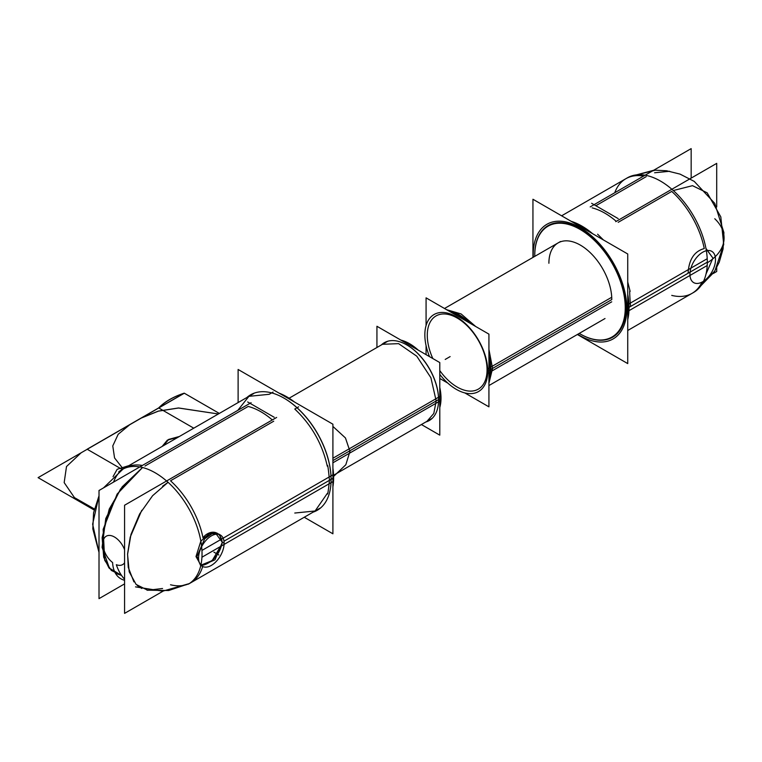 <?xml version="1.0" encoding="UTF-8"?>
<svg xmlns="http://www.w3.org/2000/svg" width="762" height="762" viewBox="0 0 762 762"><rect width="100%" height="100%" fill="white"/><g stroke="black" fill="none" stroke-linecap="round" stroke-linejoin="round"><path stroke-width="1.14" d="M376.933 347.501L376.933 326.279L439.788 362.569L439.788 435.15L421.405 424.539M438.512 397.621A44.948 25.946 60 0 1 438.579 399.964A44.948 25.946 60 0 1 425.787 422.005M381.314 344.976A44.948 25.946 60 0 1 406.794 344.919A44.948 25.946 60 0 1 438.579 399.964A44.948 25.946 60 0 1 438.512 402.231M332.908 460.581L438.579 399.583A44.472 25.679 60 0 0 406.965 345.015A44.472 25.679 60 0 1 438.579 399.583L436.188 400.955L438.579 399.583A44.472 25.679 -120 0 0 406.965 345.015A44.472 25.679 60 0 1 438.579 399.583A44.472 25.679 -120 0 0 407.127 345.11M400.879 340.1A44.472 25.679 60 0 1 418.252 350.129M439.788 387.439A44.472 25.679 60 0 1 440.95 400.421L332.908 462.791M429.368 419.938L426.977 421.319L433.797 413.471L436.188 400.955L430.892 377.723L416.776 356.197L398.612 343.643L382.476 344.3M439.788 407.499A44.472 25.679 60 0 0 440.95 395.859L332.908 458.238M238.115 402.574L238.115 369.475L332.908 424.205L332.908 533.8L304.248 517.255M330.994 476.288A66.665 38.491 60 0 1 331.089 479.755A66.665 38.491 60 0 1 313.087 512.15M246.898 397.507A66.665 38.491 60 0 1 283.95 398.107A66.665 38.491 60 0 1 331.089 479.755A66.665 38.491 60 0 1 330.994 483.118M223.98 541.211L331.089 479.365A66.189 38.214 60 0 0 284.093 398.193A66.189 38.214 60 0 1 331.089 479.365A66.189 38.214 -120 0 0 284.093 398.193A66.189 38.214 60 0 1 331.089 479.365A66.189 38.214 -120 0 0 284.283 398.307M279.054 393.106A66.189 38.214 60 0 1 294.58 402.069M332.908 468.135A66.189 38.214 60 0 1 333.527 481.251L331.022 482.698M330.994 482.708L201.94 557.222A66.189 38.214 60 0 0 174.488 488.728A66.189 38.214 60 0 0 122.13 469.535A66.189 38.214 60 0 0 118.71 471.964M294.77 513.036L315.087 510.988L327.289 493.433C327.574 495.833 328.298 491.452 329.46 480.308C328.298 467.973 327.574 463.267 327.289 466.201C322.326 443.903 311.487 424.853 294.77 409.051L298.628 406.832M273.072 392.078L269.224 394.297L248.898 396.345L237.801 410.356M332.908 486.861A66.189 38.214 60 0 0 333.527 474.459L201.94 550.431A66.189 38.214 60 0 1 188.319 584.187L319.907 508.206M329.46 480.308L333.527 477.965M198.596 557.098A18.069 10.43 120 0 0 202.311 566.309A18.069 10.43 120 0 0 216.599 561.07A18.069 10.43 120 0 0 224.095 542.373A18.069 10.43 120 0 1 216.599 561.07A18.069 10.43 120 0 1 202.311 566.309A18.069 10.43 120 0 1 198.596 557.098M200.863 565.175L195.996 556.555L200.863 565.175L195.996 556.555L200.844 541.096L195.996 556.555L200.844 541.096L195.996 556.555L200.863 565.175L212.217 560.594L220.351 546.592M203.044 565.166C206.359 564.566 219.17 559.098 222.247 542.211L215.065 532.447L203.044 537.934A66.189 38.214 -120 0 0 170.526 480.784A66.189 38.214 60 0 1 203.044 537.934C206.673 531.819 219.647 527.371 222.247 542.211C219.647 527.371 206.673 531.819 203.044 537.934A66.189 38.214 60 0 0 170.526 480.784L273.72 421.205L170.526 480.784A66.189 38.214 60 0 1 203.044 537.934C206.673 531.819 219.647 527.371 222.247 542.211C219.17 559.098 206.359 564.566 203.044 565.166C206.359 564.566 219.17 559.098 222.247 542.211C219.17 559.098 206.359 564.566 203.044 565.166M219.427 534.572L222.304 542.239L224.028 543.23L222.304 542.239L215.008 559.784L201.454 565.709M202.159 566.223L200.501 565.271L196.758 556.993L198.434 557.965L196.758 556.993L204.645 538.81L212.026 533.714L218.58 533.981M124.568 583.883L99.012 598.637L99.012 490.49L251.098 402.688M144.98 466.03L248.164 406.451A66.189 38.214 60 0 1 272.301 419.948A66.189 38.214 -120 0 0 248.164 406.451L144.98 466.03M115.462 573.319L121.549 575.424L111.347 570.433L104.68 560.222L103.146 529.371L117.138 494.071L142.542 467.516L120.491 489.118L105.766 518.541L102.089 547.354L109.566 568.623M274.234 417.29L247.66 401.945M163.106 591.131L124.568 613.381L124.568 505.244L276.644 417.443M162.563 486.251L168.059 482.298L162.563 486.251L168.059 482.298L152.581 495.729L139.627 513.969L130.978 534.429L127.568 554.393L129.197 571.795L136.093 584.416L147.742 590.283L162.573 588.493M124.568 580.311A62.541 29.813 -52.6 0 1 119.31 577.748A62.541 29.813 -52.6 0 1 112.595 562.527A16.402 9.468 60 0 1 104.956 537.239A16.402 9.468 60 0 1 124.568 549.669A16.402 9.468 60 0 0 104.956 537.239A16.402 9.468 60 0 0 112.595 562.527A62.541 29.813 -52.6 0 0 119.31 577.748A62.541 29.813 -52.6 0 0 124.568 580.311M124.568 579.253A62.541 41.453 -68.8 0 1 116.329 564.69A16.402 9.468 60 0 0 124.568 562.794A16.402 9.468 60 0 1 116.329 564.69A62.541 41.453 -68.8 0 0 124.568 579.253M124.663 468.078A66.189 38.214 60 0 1 142.342 465.468A66.189 38.214 60 0 0 113.557 482.089A66.189 38.214 60 0 1 142.342 465.468M170.526 584.768A66.189 38.214 -120 0 0 202.673 566.509A66.189 38.214 60 0 1 190.852 582.72M224.095 544.23A18.069 10.43 120 0 0 220.38 535.019A18.069 10.43 120 0 0 206.083 540.258A18.069 10.43 120 0 0 198.596 558.956A18.069 10.43 120 0 1 206.083 540.258A18.069 10.43 120 0 1 220.38 535.019A18.069 10.43 120 0 1 224.095 544.23M217.275 533.229L209.217 533.6L200.692 541.334M464.801 392.916L488.928 406.841L488.928 334.137L426.072 297.847L426.072 325.555M426.072 345.624L426.072 354.644M439.788 378.466L447.78 383.086M427.339 333.146A42.262 24.403 -120 0 0 427.282 335.28A42.262 24.403 -120 0 0 432.845 358.559M439.788 370.58A42.262 24.403 -120 0 0 457.162 387.048A42.262 24.403 -120 0 0 486.994 367.589M488.928 381.238A44.948 25.946 -120 0 0 490.776 367.455M486.994 371.923A42.262 24.403 -120 0 0 458.105 318.583A42.262 24.403 -120 0 0 427.282 335.28A42.262 24.403 -120 0 0 427.339 337.48M490.776 372.056A44.948 25.946 -120 0 0 488.928 356.14M469.792 323.088A44.948 25.946 -120 0 0 448.332 310.705M424.91 337.195A44.472 25.679 -120 0 1 434.054 314.525A44.472 25.679 -120 0 1 469.23 327.412A44.472 25.679 -120 0 1 487.68 373.437L490.109 372.037M490.804 371.637L611.724 301.819M446.532 309.667L461.115 313.944L475.698 326.498M488.928 349.367L492.557 368.417L487.832 371.142M424.91 332.642A44.472 25.679 -120 0 0 429.52 356.645M439.788 374.418A44.472 25.679 -120 0 0 478.526 391.554A44.472 25.679 -120 0 0 487.68 368.884L611.724 297.266M492.557 368.417L488.928 383.267M577.358 334.499L627.736 363.588L627.736 253.984L532.943 199.253L532.943 257.432M580.339 334.051A64.456 37.214 -120 0 0 625.916 307.734A64.456 37.214 -120 0 0 580.339 228.79A64.456 37.214 -120 0 0 534.762 255.108A64.456 37.214 60 0 1 580.339 228.79A64.456 37.214 60 0 1 625.916 307.734A64.456 37.214 60 0 1 579.253 333.404A63.979 36.938 -120 0 0 580.006 333.851A63.979 36.938 -120 0 0 625.164 304.4M534.781 256.375A64.456 37.214 60 0 1 534.762 255.299A64.456 37.214 -120 0 0 534.781 256.375A64.456 37.214 60 0 1 534.762 255.299A64.456 37.214 -120 0 0 534.781 256.375A63.979 36.938 -120 0 1 534.762 255.489A63.979 36.938 -120 0 0 534.772 256.375M611.791 299.58A44.472 25.679 -120 0 0 580.339 245.107A44.472 25.679 -120 0 0 548.897 263.261A44.472 25.679 60 0 1 580.339 245.107A44.472 25.679 60 0 1 611.791 299.58L487.737 371.199L611.791 299.58A44.472 25.679 -120 0 0 580.339 245.107A44.472 25.679 -120 0 0 548.897 263.261A44.472 25.679 60 0 1 580.339 245.107A44.472 25.679 60 0 1 611.791 299.58L490.842 369.408M534.857 252.26A63.979 36.938 -120 0 0 534.762 255.489A63.979 36.938 -120 0 1 581.425 230.219A63.979 36.938 -120 0 1 625.164 310.963M627.736 319.688A66.665 38.491 -120 0 0 628.945 304.267M628.945 311.096A66.665 38.491 -120 0 0 627.736 294.284M592.655 233.724A66.665 38.491 -120 0 0 571.157 221.313M627.736 311.382L628.279 311.077M628.974 310.677L707.222 265.5A66.189 38.214 -120 0 0 679.771 196.996A66.189 38.214 -120 0 0 627.412 177.813L561.613 215.808M626.735 311.963A66.189 38.214 -120 0 0 599.284 243.469A66.189 38.214 -120 0 0 546.926 224.285A66.189 38.214 -120 0 0 533.276 257.242A66.189 38.214 -120 0 1 533.314 251.241M574.415 223.199L588.664 231.429M597.618 234.21L603.418 239.944M627.736 281.978L630.136 291.351C629.431 288.998 629.574 294.037 630.565 306.467M577.748 334.27A66.189 38.214 -120 0 0 613.115 338.928A66.189 38.214 -120 0 0 626.735 305.181M627.736 304.6L707.222 258.709A66.189 38.214 -120 0 1 693.601 292.456L627.736 330.489M715.48 258.68A18.069 10.43 -60 0 1 707.984 277.378A18.069 10.43 -60 0 1 693.687 282.616A18.069 10.43 -60 0 1 689.972 273.406A18.069 10.43 -60 0 0 693.687 282.616A18.069 10.43 -60 0 0 707.984 277.378A18.069 10.43 -60 0 0 715.48 258.68M713.213 273.529L716.709 271.51L716.709 267.643M716.709 206.959L716.709 163.363L615.744 221.666M704.259 248.564C694.315 251.26 688.924 259.49 688.076 273.263C688.924 259.49 694.315 251.26 704.259 248.564A66.189 38.214 -120 0 0 671.741 191.414L618.201 222.323L671.741 191.414A66.189 38.214 60 0 1 704.259 248.564A66.189 38.214 -120 0 0 671.741 191.414L618.201 222.323L671.741 191.414A66.189 38.214 -120 0 1 704.259 248.564C694.315 251.26 688.924 259.49 688.076 273.263L629.041 307.353M591.626 203.292L618.201 218.627M616.268 221.361A66.189 38.214 -120 0 0 592.131 207.864A66.189 38.214 60 0 1 616.268 221.361A66.189 38.214 -120 0 0 592.131 207.864A66.189 38.214 60 0 1 616.268 221.361M691.163 178.118L691.163 148.619L590.198 206.912M595.846 205.73L646.186 176.66L595.846 205.73M673.313 190.538L692.506 185.671L707.155 192.815L720.804 216.875L723.719 244.459L714.908 270.853L695.744 291.055L714.156 272.082L719.223 262.252L723.081 248.983L723.9 232.581L714.737 203.349L694.239 181.394L680.028 174.107L666.483 170.745L655.377 170.202L629.698 176.66L655.377 170.202L666.483 170.745L680.028 174.107L694.239 181.394L714.737 203.349L723.9 232.581L723.081 248.983L719.223 262.252L714.156 272.082L695.744 291.055M692.058 293.351A66.189 38.214 -120 0 0 702.002 282.111A66.189 38.214 -120 0 1 671.741 295.399A66.189 38.214 -120 0 0 702.002 282.111M705.993 248.66L712.927 258.108L705.993 248.66L712.927 258.108L706.012 274.063L712.927 258.108L706.012 274.063L712.927 258.108L706.155 248.688M669.722 171.269L654.615 172.764M614.772 192.719A66.189 38.214 60 0 1 643.557 176.098A66.189 38.214 -120 0 0 625.869 178.708M689.972 275.253A18.069 10.43 -60 0 1 697.468 256.556A18.069 10.43 -60 0 1 711.756 251.327A18.069 10.43 -60 0 1 715.48 260.537A18.069 10.43 -60 0 0 711.756 251.327A18.069 10.43 -60 0 0 697.468 256.556A18.069 10.43 -60 0 0 689.972 275.253M273.72 421.205L170.526 480.784L273.72 421.205M142.542 467.516L122.196 486.823L109.252 509.045L102.127 537.658L103.708 557.241L108.947 567.881L121.549 575.424L108.947 567.881L103.708 557.241L102.127 537.658L109.252 509.045L122.196 486.823L142.542 467.516L122.196 486.823L109.252 509.045L102.127 537.658L103.708 557.241L108.947 567.881L121.549 575.424M141.77 588.464L137.246 585.492M133.922 581.882L128.235 567.319L127.587 553.917L130.226 537.134L141.77 510.292L130.226 537.134L127.587 553.917L128.235 567.319L133.922 581.882L128.235 567.319L127.587 553.917L130.226 537.134L141.77 510.292M333.604 476.412L345.824 464.753L349.968 451.342L345.462 437.959L332.908 426.425L345.462 437.959L349.968 451.342L345.824 464.753L333.604 476.412L345.824 464.753L349.968 451.342L345.453 437.959L332.908 426.425L345.453 437.959L349.968 451.342L345.824 464.753L333.604 476.412M272.301 419.948A66.189 38.214 -120 0 0 248.164 406.451A66.189 38.214 60 0 1 272.301 419.948M218.837 554.984L213.922 552.155L218.837 554.984M219.323 413.423L184.318 393.221L81.134 452.79L66.504 466.535L64.17 482.603L74.438 497.605L94.364 508.949L74.438 497.605L64.17 482.603L66.504 466.535L81.134 452.79L184.318 393.221C173.441 396.764 164.916 401.688 158.772 407.965L193.767 428.177L158.772 407.965C164.916 401.688 173.441 396.764 184.318 393.221L219.323 413.423L184.233 393.163L130.178 424.367L118.196 434.264L112.776 445.922L114.557 457.943L123.187 468.925L114.557 457.943L112.776 445.922L118.196 434.264L130.178 424.367L184.233 393.163C173.345 396.716 164.83 401.631 158.677 407.918L193.767 428.177L158.677 407.918C164.83 401.631 173.345 396.716 184.233 393.163L219.323 413.423M113.052 476.669L117.167 469.287L128.969 465.592L117.167 469.287L113.052 476.669M218.351 413.985L178.546 408.013L158.391 411.147L141.294 418.062L38.1 477.641L94.126 509.988L38.1 477.641L141.294 418.062L158.391 411.147L178.546 408.013L218.351 413.985M163.459 445.675L168.631 439.522L179.289 436.531L168.631 439.522L163.459 445.675M488.928 379.2A44.472 25.679 -120 0 0 490.176 369.789A44.472 25.679 -120 0 0 488.928 358.94A44.472 25.679 60 0 1 490.176 369.789A44.472 25.679 60 0 1 488.928 379.2A44.472 25.679 -120 0 0 490.176 369.789A44.472 25.679 -120 0 0 488.928 358.94M467.325 321.669A44.472 25.679 -120 0 0 450.132 311.744A44.472 25.679 60 0 1 467.325 321.669A44.472 25.679 -120 0 0 450.132 311.744M579.253 333.404A64.456 37.214 -120 0 0 625.916 307.734A64.456 37.214 -120 0 0 580.339 228.79A64.456 37.214 -120 0 0 534.762 255.108A64.456 37.214 60 0 1 580.339 228.79A64.456 37.214 60 0 1 625.916 307.734A64.456 37.214 60 0 1 579.253 333.404A64.456 37.214 -120 0 0 625.916 307.734A64.456 37.214 -120 0 0 580.339 228.79A64.456 37.214 -120 0 0 534.762 255.108M627.736 316.23A66.189 38.214 -120 0 0 628.374 307.734A66.189 38.214 -120 0 0 627.736 298.504A66.189 38.214 60 0 1 628.374 307.734A66.189 38.214 60 0 1 627.736 316.23A66.189 38.214 -120 0 0 628.374 307.734A66.189 38.214 -120 0 0 627.736 298.504M588.883 231.553A66.189 38.214 -120 0 0 574.262 223.114A66.189 38.214 60 0 1 588.883 231.553A66.189 38.214 -120 0 0 574.262 223.114M445.208 359.435L450.123 356.597L445.208 359.435M627.736 308.096L707.317 262.157L627.736 308.096M162.154 446.427L167.345 440.15L178.213 437.159L167.345 440.15L162.154 446.427M218.37 413.976L178.518 407.965L158.325 411.089L141.199 418.005L87.144 449.218L122.301 469.506L87.144 449.218L141.199 418.005L158.325 411.089L178.518 407.965L218.37 413.976M163.344 445.741L168.535 439.464L179.403 436.474L168.535 439.464L163.344 445.741M707.307 262.795A62.541 36.557 0.6 0 0 714.775 218.742A62.541 36.557 0.6 0 1 707.307 262.795M408.08 345.662L405.832 344.357M387.325 341.5L289.093 398.221M387.229 341.557L382.505 344.281M431.797 418.538L333.565 475.25M285.236 398.85L282.988 397.554M253.717 393.563L122.13 469.535M253.622 393.621L248.898 396.345M319.821 508.264L315.087 510.988M99.012 552.44L92.812 528.828L93.574 512.816L99.012 495.767L92.631 524.161L99.012 552.44L92.812 528.828L93.574 512.816L99.012 495.767M103.499 487.899L123.082 469.021M124.635 468.087L126.492 467.058L124.635 468.087M189.243 583.616L162.725 591.16L135.512 586.873L162.725 591.16L189.243 583.616L168.678 590.521L146.999 590.159M218.57 533.971L220.237 534.934M444.503 308.496L560.537 241.497M488.928 385.553L605.009 318.535M653.615 170.297L629.698 176.66"/></g></svg>
